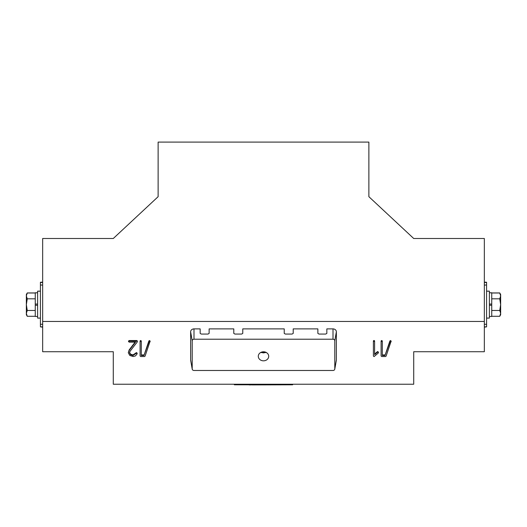 <?xml version="1.0" encoding="UTF-8"?>
<svg xmlns="http://www.w3.org/2000/svg" width="527" height="527" viewBox="0 0 527 527"><rect width="100%" height="100%" fill="white"/><g stroke="black" fill="none" stroke-linecap="round" stroke-linejoin="round"><path stroke-width="0.79" d="M484.339 321.457L484.339 238.5L413.715 238.5L368.874 196.69L368.874 142.092L158.126 142.092L158.126 196.69L113.285 238.5L42.661 238.5L42.661 351.726L113.285 351.726L113.285 384.236L413.715 384.236L413.715 351.726L484.339 351.726L484.339 321.457L42.661 321.457M128.285 352.728L129.148 350.475L135.538 342.148L129.141 342.148L128.509 341.068L129.141 340.547L136.737 340.547L137.356 341.147L137.264 341.97L130.116 351.173L129.49 352.813L130.558 354.711L130.558 354.144L132.956 354.934L136.473 352.596L137.152 353.143L137.112 353.9L135.432 355.929L133.087 356.535L129.8 355.448L128.285 352.728L129.148 349.915L135.11 342.148M129.49 352.253L130.558 354.144M140.083 341.094L140.683 340.547L141.289 341.101L141.289 355.494L143.963 355.494L148.891 340.943L149.484 340.547L150.142 341.088L145.07 356.153L144.464 356.535L140.709 356.535L140.083 355.982L140.083 341.094M141.289 354.934L143.963 354.934M373.399 341.048L373.999 340.495L374.598 341.048L374.598 354.631L377.358 352.267L377.358 351.707L378.452 352.115L378.261 353.057L374.045 356.588L373.399 356.041L373.399 341.048M374.598 354.072L377.358 351.707M381.1 341.094L381.7 340.547L382.306 341.101L382.306 355.494L384.98 355.494L389.914 340.943L390.5 340.547L391.159 341.088L386.087 356.153L385.481 356.535L381.726 356.535L381.1 355.982L381.1 341.094M382.306 354.934L384.98 354.934M384.98 355.494L390.5 340.547M390.5 341.107L391.159 341.648M389.914 341.503L389.914 340.943M381.1 341.654L382.121 341.239L382.121 340.679M382.121 341.239L382.306 341.661M381.7 341.107L381.7 340.547M381.271 341.239L381.271 340.679M377.358 352.267L377.793 351.542M377.793 352.102L378.452 352.675M373.399 341.608L374.42 341.186L374.42 340.626M374.42 341.186L374.598 341.608M373.999 341.055L373.999 340.495M373.564 341.186L373.564 340.626M143.963 355.494L149.484 340.547M149.484 341.107L150.142 341.648M148.891 341.503L148.891 340.943M140.083 341.654L141.104 341.239L141.104 340.679M141.104 341.239L141.289 341.661M140.683 341.107L140.683 340.547M140.254 341.239L140.254 340.679M128.509 341.628L129.141 340.547M129.148 350.475L129.148 349.915M130.558 354.711L132.956 355.494L136.473 353.156L136.473 352.596M136.473 353.156L137.152 353.703M136.111 353.261L136.111 352.701M135.887 353.538L135.887 352.978M132.956 355.494L132.956 354.934M129.141 341.107L137.178 341.285L137.178 340.719M137.178 341.285L137.356 341.707M136.737 341.107L136.737 340.547M42.661 326.859L40.421 326.859L42.661 327.142M40.421 326.859L40.421 324.336L42.661 324.217M42.661 285.107L40.421 284.982L40.421 324.336M40.421 284.982L40.421 282.452L42.661 282.452M42.661 282.097L40.421 282.452M42.661 282.169L40.421 282.235M484.339 282.452L486.579 282.452L484.339 282.097M486.579 282.452L486.579 284.982L484.339 285.107M484.339 324.217L486.579 324.336L486.579 284.982M486.579 324.336L486.579 326.859L484.339 326.859M484.339 327.142L486.579 326.859M486.579 282.235L484.339 282.169M258.289 356.292A5.211 4.512 180 0 0 263.48 360.824A5.211 4.512 180 0 0 268.711 356.324A5.211 4.512 180 0 0 268.704 356.028A5.211 4.512 180 0 0 263.5 351.792A5.211 4.512 180 0 0 258.296 356.028A5.211 4.512 180 0 0 258.289 356.292M334.777 369.163L336.325 360.402A3.366 2.912 180 0 0 336.364 359.961L336.364 331.806A3.366 2.912 180 0 0 333.005 328.894L326.839 328.894L326.839 333.413L325.719 334.059L318.993 334.059L317.867 333.413L317.867 328.894L293.21 328.894L293.21 333.413L292.083 334.059L285.357 334.059L284.237 333.413L284.237 328.894L242.763 328.894L242.763 333.413L241.643 334.059L234.917 334.059L233.79 333.413L233.79 328.894L209.133 328.894L209.133 333.413L208.007 334.059L201.281 334.059L200.161 333.413L200.161 328.894L193.995 328.894A3.366 2.912 180 0 0 190.636 331.806L190.636 359.961A3.366 2.912 180 0 0 190.675 360.402L192.223 369.163A1.792 1.555 180 0 0 193.995 370.481L333.005 370.481A1.792 1.555 180 0 0 334.797 368.933L334.797 340.778A1.792 1.555 180 0 0 333.005 339.223L193.995 339.223A1.792 1.555 180 0 0 192.203 340.778L192.203 368.933A1.792 1.555 180 0 0 192.223 369.163M251.952 384.796L234.357 384.796L234.357 384.236L292.643 384.236L292.643 384.796L251.952 384.796M252.288 384.908L292.643 384.796M249.133 384.796L234.357 384.796M251.952 384.908L251.017 384.796M249.133 384.908L251.017 384.908M489.385 292.768L491.737 292.768L491.737 304.053L489.385 304.053M491.737 292.946L499.748 292.946L500.064 293.532M491.737 292.992L499.748 292.992L500.65 295.904L500.65 294.507L499.748 292.946M500.65 314.685L500.65 313.381L499.748 316.292L491.737 316.292M486.579 291.141L489.385 291.141L489.385 318.091L486.579 318.091M489.385 305.232L491.737 305.232L491.737 316.47L489.385 316.47M499.748 310.469L500.65 313.381L500.65 304.639L499.748 310.469L491.737 310.469M499.748 298.816L500.65 304.639L500.65 295.904L499.748 298.816L491.737 298.816M491.737 305.232L491.737 304.053M499.748 316.292L500.65 314.731L500.65 313.381M35.263 292.946L27.252 292.946L26.936 293.532M27.252 292.946L26.35 294.507L26.35 295.904L27.252 292.992L35.263 292.992M35.263 316.292L27.252 316.292L26.35 313.381L26.35 314.685M35.263 310.469L27.252 310.469L26.35 304.639L27.252 298.816L26.35 295.904L26.35 313.381L27.252 310.469M35.263 298.816L27.252 298.816M37.615 292.768L35.263 292.768L35.263 305.232L37.615 305.232M26.35 313.381L26.35 314.731L27.252 316.292M40.421 318.091L37.615 318.091L37.615 291.141L40.421 291.141M35.263 305.232L35.263 316.47L37.615 316.47M37.615 304.053L35.263 304.053M193.995 339.223L193.995 328.894M333.005 339.223L333.005 328.894M334.797 368.933L336.364 359.961M334.797 340.778L336.364 331.806M192.203 340.778L190.636 331.806M192.203 368.933L190.636 359.961M261.438 352.161A3.017 2.609 180 0 0 265.562 352.161M266.385 352.55L260.615 352.55M486.579 291.187L489.385 291.187M489.385 292.814L491.737 292.814M500.65 294.553L499.748 292.992M26.35 294.553L27.252 292.992M35.263 292.814L37.615 292.814M40.421 291.187L37.615 291.187"/></g></svg>
